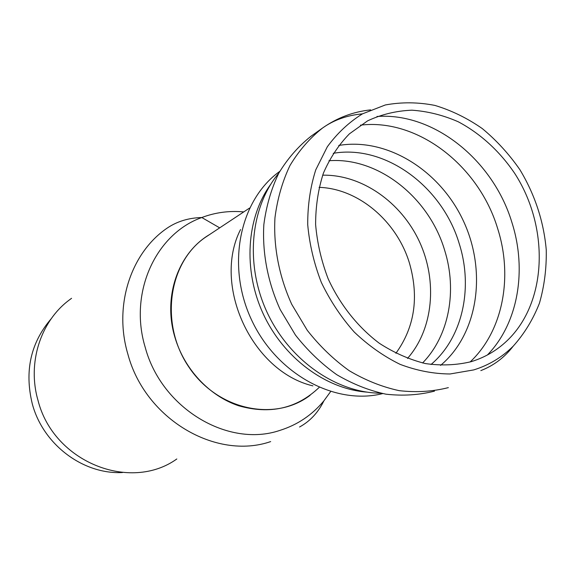 <?xml version="1.0" encoding="UTF-8"?>
<svg xmlns="http://www.w3.org/2000/svg" width="575" height="575" viewBox="0 0 575 575"><rect width="100%" height="100%" fill="white"/><g stroke="black" fill="none" stroke-linecap="round" stroke-linejoin="round"><path stroke-width="0.86" d="M473.735 369.912L450.067 373.973C433.485 373.872 416.839 370.674 400.121 364.363C383.698 356.32 368.417 345.553 354.265 332.07C341.104 317.242 330.122 300.689 321.324 282.411C314.007 263.508 309.479 244.267 307.718 224.688C307.625 205.34 310.299 187.069 315.747 169.877L327.326 146.762C337.238 133.235 348.946 122.274 362.444 113.864L385.322 104.966C401.573 101.976 418.09 102.12 434.88 105.412C451.483 110.414 467.274 118.127 482.253 128.556C496.491 140.336 509.04 154.057 519.908 169.711C534.923 194.673 543.706 221.368 546.25 249.787C546.609 268.353 544.345 286.142 539.458 303.162C533.09 319.412 524.342 333.744 513.209 346.172C502.011 357.305 488.858 365.218 473.735 369.912M310.098 395.32C274.972 422.136 217.688 410.227 188.916 367.123C159.642 324.379 168.166 263.12 204.937 237.626L209.458 234.629C178.279 252.964 162.696 296.858 174.879 337.151C184.201 369.143 209.343 395.959 238.603 405.742C270.07 414.697 296.916 408.595 319.161 387.428M471.191 361.668C456.536 365.197 441.284 365.829 425.45 363.58C409.573 359.634 394.22 352.877 379.378 343.311C357.887 327.146 340.069 304.757 328.16 278.803C321.368 261.028 317.192 242.945 315.618 224.559C315.61 206.396 318.205 189.261 323.409 173.147C329.993 157.981 338.661 144.871 349.413 133.838L367.648 120.822C381.628 114.339 396.398 110.795 411.952 110.192C427.635 111.277 443.045 115.129 458.189 121.749C480.348 133.458 499.848 151.376 514.805 173.542C548.888 226.406 547.601 299.625 509.091 338.754C498.388 349.571 485.753 357.204 471.191 361.668M176.82 458.972C130.309 492.387 53.497 462.192 37.986 400.315C27.147 363.012 40.494 321.705 68.871 300.308L71.566 298.303M122.489 472.528C83.289 474.605 43.118 444.705 32.301 403.902C24.337 371.134 30.655 342.722 51.261 318.672M448.356 387.629C432.608 391.597 416.214 392.603 399.172 390.648C382.059 386.939 365.42 380.298 349.241 370.717C333.665 359.569 319.671 346.1 307.258 330.294L291.755 304.355C279.098 276.568 273.319 246.546 274.965 217.731C277.373 198.914 282.368 181.52 289.958 165.55C298.885 150.708 309.738 138.208 322.525 128.038L322.532 128.038C337.087 117.81 353.122 111.751 370.631 109.875M434.47 391.151C418.916 395.068 402.73 396.082 385.926 394.177C369.057 390.562 352.662 384.064 336.734 374.684C321.403 363.759 307.639 350.556 295.449 335.067L280.219 309.623C267.806 282.368 262.171 252.899 263.846 224.595C266.254 206.102 271.213 189.002 278.731 173.283C287.55 158.671 298.281 146.352 310.91 136.318L322.532 128.038C333.831 119.995 347.142 115.266 362.458 113.857M380.758 393.207C336.404 392.962 289.247 360.273 267.023 312.203C244.749 264.155 250.333 207.05 278.846 173.075M366.814 392.121C325.68 388.988 283.64 357.945 263.264 313.943C242.894 269.934 246.431 217.803 270.652 184.41M382.677 393.595C335.06 405.691 276.381 374.009 251.347 319.463C225.953 265.075 239.761 199.834 279.788 171.357M312.915 385.875C251.951 371.565 212.01 285.286 240.544 229.547M319.06 187.349C358.707 188.557 397.21 221.677 409.58 263.558C419.146 297.462 414.582 327.376 395.887 353.302M322.661 175.181C361.79 174.433 401.17 202.184 419.434 241.644C437.704 281.103 433.385 329.08 407.495 358.433M328.95 160.741C378.249 156.91 429.058 197.477 444.633 250.211C457.377 290.627 449.176 335.807 422.575 362.976M333.234 153.317C385.437 144.224 442.527 186.832 459.274 243.829C473.362 288.104 462.573 337.841 431.006 364.514M338.754 145.453C387.313 137.238 440.285 170.732 463.529 221.231C486.996 271.63 478.256 333.687 440.572 365.398M360.453 125.149C417.982 118.17 479.033 166.082 497.684 228.656C513.166 277.042 502.909 331.25 470.098 361.991M376.956 116.488C434.103 112.233 493.285 160.475 511.915 222.475C527.167 270.135 518.197 323.351 487.377 355.005M330.596 391.632L323.897 400.825C312.153 415.006 297.483 424.86 279.881 430.402C228.289 448.018 161.561 408.688 145.209 347.314C128.527 292.51 155.897 233.766 201.803 217.522C215.28 212.448 229.267 210.579 243.75 211.902M270.667 441.593C215.999 460.474 145.08 419.11 127.858 354.114C113.476 305.807 130.755 253.187 166.671 228.44C176.705 221.519 188.413 217.882 201.803 217.522L219.686 227.851M480.829 370.609C493.781 365.578 504.577 357.427 513.209 346.164M278.861 172.04L279.795 171.35M249.543 208.071L204.937 237.626M299.568 427.002C310.119 421.195 318.227 412.469 323.897 400.825"/></g></svg>
